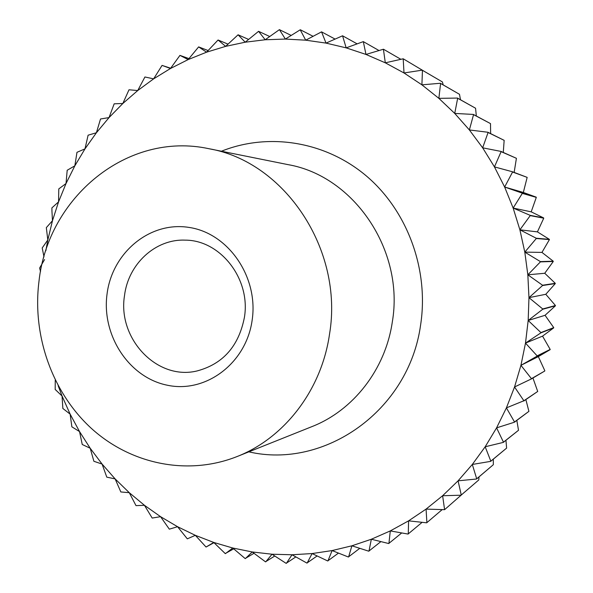 <?xml version="1.0" encoding="UTF-8"?>
<svg xmlns="http://www.w3.org/2000/svg" width="593" height="593" viewBox="0 0 593 593"><rect width="100%" height="100%" fill="white"/><g stroke="black" fill="none" stroke-linecap="round" stroke-linejoin="round"><path stroke-width="0.89" d="M244.435 317.248C250.839 278.873 220.329 239.98 185.105 240.143C155.262 238.853 128.207 264.204 124.508 295.625C117.384 338.544 156.982 380.758 197.024 370.959C223.02 364.02 238.823 346.112 244.435 317.248M252.158 320.124C258.667 276.916 228.209 233.071 188.982 227.416C149.836 221.115 112.218 252.64 107.066 293.906C101.359 335.082 128.822 377.511 167.278 385.213C205.623 393.544 246.236 363.435 252.158 320.124M38.953 281.593C32.185 335.594 52.125 392.358 91.255 428.287C130.453 464 187.314 476.231 236.992 456.58C284.277 438.153 321.562 390.172 329.53 334.111C343.821 249.475 284.521 161.615 208.929 148.717C127.206 130.979 47.774 197.654 38.953 281.593M538.333 356.601L520.936 365.332L514.546 386.977L506.407 407.873L523.878 400.757L514.546 386.977L531.365 378.934L544.752 371.01L531.447 378.668L520.936 365.332L537.088 356.156L550.134 349.677L538.333 356.601L544.826 370.758M51.954 211.249L52.473 220.715L58.559 201.85L51.88 207.906L51.954 211.249M532.937 378.008L537.71 391.454L523.878 400.757M527.162 177.374L523.337 192.473L504.643 187.025L512.567 172.007L527.162 177.374L512.441 171.762L494.443 166.892L501.122 151.652L516.414 158.309L500.974 151.415L482.658 147.82L488.076 132.484L504.154 140.341L487.913 132.261L469.374 129.949L473.548 114.634L490.5 123.603L473.362 114.434L454.735 113.419L457.67 98.253L475.564 108.23L457.47 98.067L438.864 98.349L440.592 83.443L459.493 94.309L440.377 83.272L421.905 84.836L422.453 70.3L442.415 81.953L422.231 70.159L404.003 72.969L403.196 58.789L385.309 62.821L383.419 49.234L365.977 54.437L363.316 41.621L346.171 47.863L342.561 35.795L326.031 43.104L321.554 31.859L334.986 39.034M342.561 35.795L357.023 43.793M363.316 41.621L379.016 50.538M383.656 49.338L400.875 59.307M403.425 58.915L424.595 71.538M442.415 81.953L443.201 84.903M459.493 94.309L460.479 99.743M475.564 108.23L476.327 116.006M490.5 123.603L490.641 133.595M504.154 140.341L503.287 152.423M516.414 158.309L514.153 172.393M523.337 192.473L536.198 197.143L522.196 193.125L504.643 187.025L513.153 208.061L522.307 193.385L536.302 197.38L531.202 211.842L543.662 217.935L530.157 215.341L513.153 208.061L519.898 229.817L530.238 215.615L543.744 218.187L537.421 231.87L549.363 239.342L536.235 238.23L519.898 229.817L524.805 252.129L536.294 238.505L549.422 239.602L541.958 252.403L553.247 261.202L540.379 261.595L524.805 252.129L527.837 274.804L540.416 261.876L553.284 261.469L544.745 273.269L555.278 283.321L542.551 285.24L527.837 274.804L528.963 297.649L542.565 285.522L555.293 283.587L545.782 294.291L555.441 305.521L542.728 308.968L528.963 297.649L528.178 320.479L542.721 309.249L555.433 305.788L545.049 315.306L553.736 327.618L540.92 332.584L528.178 320.479L525.494 343.102L540.89 332.858L553.706 327.877L542.551 336.135L550.185 349.425L537.147 355.874L525.494 343.102L520.936 365.332M531.202 211.842L513.153 208.061M537.421 231.87L519.898 229.817M541.958 252.403L524.805 252.129M544.745 273.269L527.837 274.804M545.782 294.291L528.963 297.649M545.049 315.306L528.178 320.479M542.551 336.135L525.494 343.102M525.865 399.608L528.912 411.349L514.516 421.979L506.407 407.873L496.586 427.857L514.398 422.223L528.912 411.349M523.775 401.016L537.71 391.454M516.837 420.422L518.512 430.281L503.464 442.163L496.586 427.857L485.185 446.766L503.324 442.393L518.512 430.281M505.955 440.317L506.615 448.108L490.819 461.154L485.185 446.766L472.31 464.46L490.656 461.369L506.615 448.108M493.309 459.175L493.324 464.704L476.705 478.81L472.31 464.46L458.078 480.827L476.527 479.011L493.324 464.704M479.011 476.905L478.773 479.959L461.25 495.022L458.078 480.827L442.623 495.733L461.058 495.207L478.773 479.959M463.133 493.42L444.594 509.669L442.623 495.733L426.07 509.105L444.594 509.669M426.893 522.67L426.07 509.105L408.584 520.854L426.671 522.811L442.03 509.743M408.28 533.945L408.584 520.854L390.29 530.913L408.058 534.063L422.112 522.329M388.926 543.44L390.29 530.913L371.344 539.237L388.697 543.536L401.706 532.951M368.979 551.112L371.344 539.237L351.901 545.797L368.742 551.193L380.891 541.617M348.602 556.946L351.901 545.797L332.102 550.571L348.358 557.005L359.773 548.332M327.936 560.919L332.102 550.571L312.096 553.558L327.692 560.956L338.47 553.106M307.137 563.053L312.096 553.558L292.023 554.766L306.892 563.068L317.114 555.96M286.352 563.35L292.023 554.766L272.024 554.225L286.108 563.343L295.833 556.916M265.723 561.853L272.024 554.225L252.233 551.957L265.479 561.823L274.759 556.012M245.376 558.591L252.233 551.957L232.767 548.014L245.139 558.547L254.012 553.299M225.444 553.632L232.767 548.014L213.762 542.454L225.214 553.565L233.724 548.836M206.053 547.028L213.762 542.454L195.327 535.323L206.053 547.028L213.999 542.684M187.314 538.844L195.327 535.323L177.559 526.71L187.314 538.844M169.324 529.164L177.559 526.71L160.57 516.673L169.324 529.164M152.193 518.06L160.57 516.673L144.447 505.303L152.193 518.06M136.005 505.629L144.447 505.303L129.274 492.687L136.005 505.629M120.839 491.96L129.274 492.687L115.131 478.907L120.839 491.96M106.784 477.143L115.131 478.907L102.085 464.067L106.784 477.143M93.894 461.287L102.085 464.067L90.203 448.256L93.894 461.287M82.242 444.483L90.203 448.256L79.536 431.578L82.242 444.483M71.872 426.834L79.536 431.578L70.137 414.136L71.872 426.834M62.843 408.458L70.137 414.136L62.057 396.02L62.843 408.458M55.253 380.106L55.179 389.445L62.057 396.02L58.144 385.709M44.564 259.571L39.627 268.043L40.532 271.601M45.846 250.75L47.811 239.987L52.473 220.715L46.328 227.623L47.811 239.987L42.199 247.948L43.993 256.851M58.789 188.9L58.559 201.85L66.023 183.519L58.789 188.9M67.194 170.258L66.023 183.519L74.844 165.818L67.194 170.258M76.979 152.319L74.844 165.818L84.992 148.858L76.979 152.319M88.105 135.189L84.992 148.858L96.407 132.75L88.105 135.189M100.521 118.985L96.407 132.75L109.038 117.592L100.521 118.985M114.175 103.819L109.038 117.592L122.84 103.486L114.175 103.819M129 89.78L122.84 103.486L137.732 90.544L129 89.78M144.922 76.986L137.732 90.544L153.639 78.847L144.922 76.986M162.067 65.4L153.639 78.847L170.48 68.499L162.067 65.4L170.665 68.232M179.946 55.386L170.48 68.499L188.159 59.582L179.946 55.386L188.945 58.611M198.64 46.899L188.159 59.582L206.586 52.177L198.64 46.899L208.091 50.538M218.061 40.005L206.586 52.177L225.636 46.365L218.061 40.005L228.001 44.119M238.082 34.794L225.636 46.365L245.206 42.207L238.082 34.794L248.571 39.412M258.578 31.325L245.206 42.207L265.167 39.761L258.578 31.325L269.667 36.492M279.414 29.65L265.167 39.761L285.381 39.071L279.414 29.65L291.185 35.424M300.206 29.806L285.381 39.071L305.721 40.183L300.206 29.806M321.554 31.859L305.721 40.183L326.031 43.104L346.171 47.863L365.977 54.437L385.309 62.821L404.003 72.969L421.905 84.836L438.864 98.349L454.735 113.419L469.374 129.949L482.658 147.82L494.443 166.892L504.643 187.025M300.458 29.82L313 36.262M236.992 456.58L311.977 426.597C353.131 410.534 385.346 369.595 392.292 322.088C404.7 250.416 353.88 176.002 288.102 164.646L208.929 148.717M248.823 451.844C324.208 469.471 408.888 411.023 420.615 324.89C429.154 269.467 407.295 210.515 366.111 175.743C324.816 141.015 268.14 132.491 221.419 151.23"/></g></svg>
